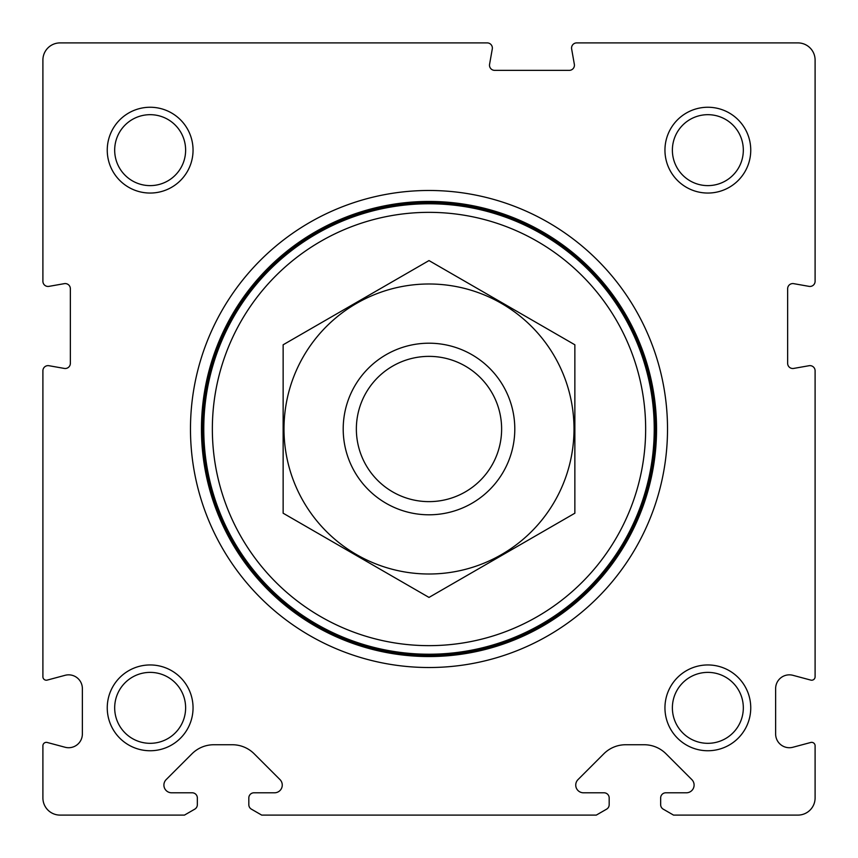 <?xml version="1.0" encoding="UTF-8"?>
<svg xmlns="http://www.w3.org/2000/svg" width="858" height="858" viewBox="0 0 858 858"><rect width="100%" height="100%" fill="white"/><g stroke="black" fill="none" stroke-linecap="round" stroke-linejoin="round"><path stroke-width="1.29" d="M673.53 815.1L797.94 815.1A17.16 17.16 0 0 0 815.1 797.94L815.1 745.784A3.432 3.432 0 0 0 810.778 742.47L792.91 747.254A13.728 13.728 0 0 1 775.632 733.998L775.632 688.566A13.728 13.728 0 0 1 792.91 675.31L810.778 680.094A3.432 3.432 0 0 0 815.1 676.78L815.1 370.785A5.148 5.148 0 0 0 809.062 365.712L793.682 368.425A5.148 5.148 0 0 1 787.644 363.352L787.644 288.728A5.148 5.148 0 0 1 793.682 283.655L809.062 286.368A5.148 5.148 0 0 0 815.1 281.295L815.1 60.06A17.16 17.16 0 0 0 797.94 42.9L576.705 42.9A5.148 5.148 0 0 0 571.632 48.938L574.345 64.318A5.148 5.148 0 0 1 569.272 70.356L494.648 70.356A5.148 5.148 0 0 1 489.575 64.318L492.288 48.938A5.148 5.148 0 0 0 487.215 42.9L60.06 42.9A17.16 17.16 0 0 0 42.9 60.06L42.9 281.295A5.148 5.148 0 0 0 48.938 286.368L64.318 283.655A5.148 5.148 0 0 1 70.356 288.728L70.356 363.352A5.148 5.148 0 0 1 64.318 368.425L48.938 365.712A5.148 5.148 0 0 0 42.9 370.785L42.9 676.78A3.432 3.432 0 0 0 47.222 680.094L65.09 675.31A13.728 13.728 0 0 1 82.368 688.566L82.368 733.998A13.728 13.728 0 0 1 65.09 747.254L47.222 742.47A3.432 3.432 0 0 0 42.9 745.784L42.9 797.94A17.16 17.16 0 0 0 60.06 815.1L184.47 815.1L194.766 809.158A5.148 5.148 0 0 0 197.34 804.697L197.34 797.94A5.148 5.148 0 0 0 192.192 792.792L171.621 792.792A7.722 7.722 0 0 1 166.162 779.611L191.977 753.796A30.888 30.888 0 0 1 213.824 744.744L232.336 744.744A30.888 30.888 0 0 1 254.183 753.796L279.998 779.611A7.722 7.722 0 0 1 274.539 792.792L253.968 792.792A5.148 5.148 0 0 0 248.82 797.94L248.82 804.697A5.148 5.148 0 0 0 251.394 809.158L261.69 815.1L596.31 815.1L606.606 809.158A5.148 5.148 0 0 0 609.18 804.697L609.18 797.94A5.148 5.148 0 0 0 604.032 792.792L583.461 792.792A7.722 7.722 0 0 1 578.002 779.611L603.817 753.796A30.888 30.888 0 0 1 625.664 744.744L644.176 744.744A30.888 30.888 0 0 1 666.023 753.796L691.838 779.611A7.722 7.722 0 0 1 686.379 792.792L665.808 792.792A5.148 5.148 0 0 0 660.66 797.94L660.66 804.697A5.148 5.148 0 0 0 663.234 809.158L673.53 815.1M190.476 429A238.524 238.524 0 0 1 548.262 222.436A238.524 238.524 0 0 1 548.262 635.563A238.524 238.524 0 0 1 190.476 429M107.25 707.85A42.9 42.9 0 0 1 171.6 670.699A42.9 42.9 0 0 1 171.6 745.001A42.9 42.9 0 0 1 107.25 707.85M107.25 150.15A42.9 42.9 0 0 1 171.6 112.999A42.9 42.9 0 0 1 171.6 187.301A42.9 42.9 0 0 1 107.25 150.15M664.95 707.85A42.9 42.9 0 0 1 729.3 670.699A42.9 42.9 0 0 1 729.3 745.001A42.9 42.9 0 0 1 664.95 707.85M664.95 150.15A42.9 42.9 0 0 1 729.3 112.999A42.9 42.9 0 0 1 729.3 187.301A42.9 42.9 0 0 1 664.95 150.15M672.382 150.15A35.468 35.468 0 0 1 725.589 119.434A35.468 35.468 0 0 1 725.589 180.866A35.468 35.468 0 0 1 672.382 150.15M672.382 707.85A35.468 35.468 0 0 1 725.589 677.134A35.468 35.468 0 0 1 725.589 738.566A35.468 35.468 0 0 1 672.382 707.85M114.682 150.15A35.468 35.468 0 0 1 167.889 119.434A35.468 35.468 0 0 1 167.889 180.866A35.468 35.468 0 0 1 114.682 150.15M114.682 707.85A35.468 35.468 0 0 1 167.889 677.134A35.468 35.468 0 0 1 167.889 738.566A35.468 35.468 0 0 1 114.682 707.85M356.36 429A72.64 72.64 0 0 1 465.315 366.098A72.64 72.64 0 0 1 465.315 491.902A72.64 72.64 0 0 1 356.36 429M343.2 429A85.8 85.8 0 0 1 471.9 354.697A85.8 85.8 0 0 1 471.9 503.303A85.8 85.8 0 0 1 343.2 429M212.355 429A216.645 216.645 0 0 1 537.322 241.377A216.645 216.645 0 0 1 537.322 616.623A216.645 216.645 0 0 1 212.355 429M203.775 429A225.225 225.225 0 0 1 541.612 233.944A225.225 225.225 0 0 1 541.612 624.056A225.225 225.225 0 0 1 203.775 429M202.745 429A226.255 226.255 0 0 1 542.127 233.054A226.255 226.255 0 0 1 542.127 624.946A226.255 226.255 0 0 1 202.745 429M201.458 429A227.542 227.542 0 0 1 542.771 231.939A227.542 227.542 0 0 1 542.771 626.061A227.542 227.542 0 0 1 201.458 429M283.14 344.787L283.14 513.213L429 597.425L574.86 513.213L574.86 344.787L429 260.575L283.14 344.787M429 574.002A145.002 145.002 0 0 0 554.579 356.499A145.002 145.002 0 0 0 303.421 356.499A145.002 145.002 0 0 0 429 574.002M202.102 429A226.898 226.898 0 0 1 542.449 232.497A226.898 226.898 0 0 1 542.449 625.503A226.898 226.898 0 0 1 202.102 429"/></g></svg>
